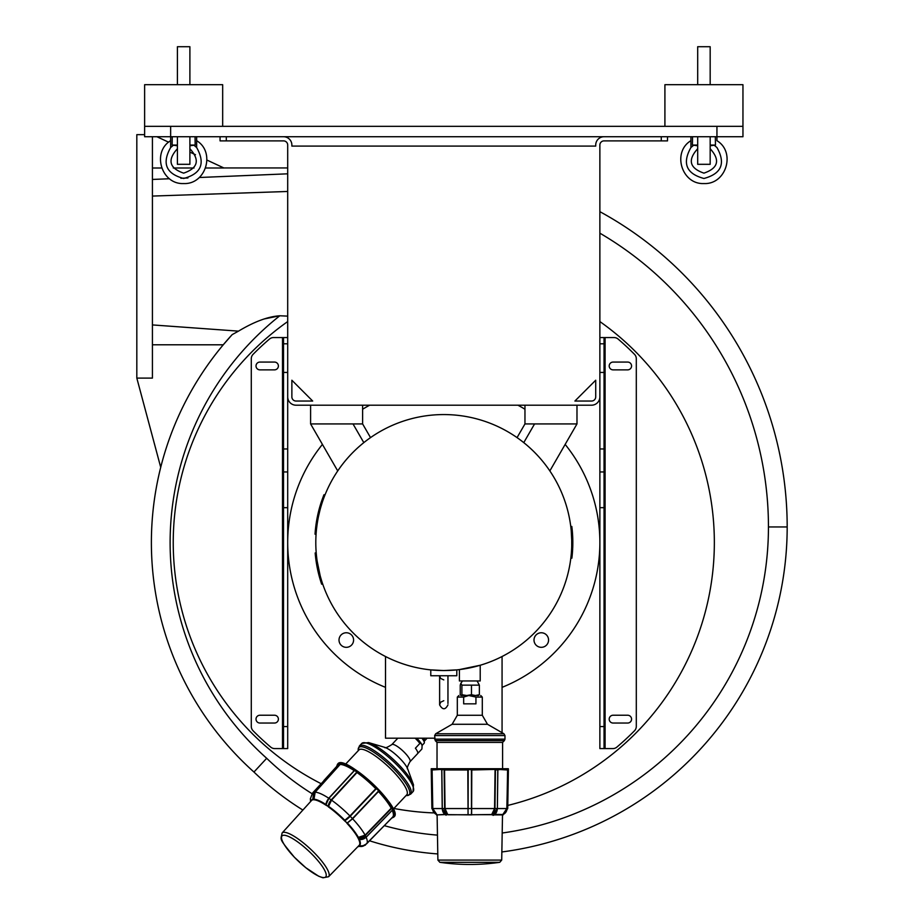 <?xml version="1.0" encoding="UTF-8"?>
<svg xmlns="http://www.w3.org/2000/svg" width="924" height="924" viewBox="0 0 924 924"><rect width="100%" height="100%" fill="white"/><g stroke="black" fill="none" stroke-linecap="round" stroke-linejoin="round"><path stroke-width="1.39" d="M502.587 742.411L502.587 768.733L508.316 768.733L431.3 768.733L437.029 768.733L437.029 742.411L502.587 742.411L504.365 740.621L435.239 740.621L434.638 735.573L435.678 733.771L503.938 733.771L504.978 735.573L434.638 735.573M467.694 864.448L471.91 864.448A209.367 209.367 0 0 0 499.757 862.311L439.859 862.311A209.367 209.367 0 0 0 467.694 864.448M469.773 769.38L443.693 769.369L444.121 769.981L468.191 769.981L468.145 808.546L471.459 808.546L471.425 769.981L497.1 769.369L507.75 769.981L506.826 808.546L502.691 814.679M471.425 769.981L469.808 769.369L468.191 769.981L431.242 769.369A0.624 0.624 90 0 0 431.866 769.981L442.504 769.369M443.693 769.369L441.834 769.981L442.307 808.546L444.814 808.546L447.701 814.506L445.033 808.546L444.548 769.981M507.726 808.558L508.408 769.369L507.75 769.981L507.033 808.546L507.726 808.558L502.494 815.649L501.709 860.082L437.895 860.082L437.121 815.649L431.889 808.558L432.571 808.546L431.901 769.981L431.208 769.981L431.196 768.837L508.316 768.733M431.242 769.369L431.889 808.558M432.109 769.981L432.698 808.546L436.798 814.506L432.779 808.546L432.109 769.981M497.782 769.981L497.378 808.546L496.569 812.092M444.121 769.981L444.652 808.546A6.607 4.678 90 0 0 447.724 814.645L471.621 814.887L471.783 769.981M508.419 768.837L495.495 769.981M493.07 815.361L494.201 814.679L491.903 814.506L494.79 808.546L495.056 769.981L494.583 808.546L491.591 814.772L494.167 814.887M502.691 814.645L507.033 808.546A6.607 6.607 0 0 1 502.691 814.645L502.471 814.772M502.806 814.506L494.825 814.414M496.096 812.912L497.378 808.546L497.863 769.981M491.914 814.679L448.024 814.772M495.437 769.981L494.964 808.546A6.607 4.678 90 0 1 491.891 814.645L491.591 814.772M491.903 814.506L471.667 814.772M471.575 769.981L471.552 814.506M471.587 808.546L471.425 814.679M468.064 814.506L467.821 769.981M447.701 814.506L437.156 814.887L444.779 814.414M447.69 814.679L445.414 814.679M443.035 812.069L442.226 808.546L443.52 812.912M345.518 764.229L358.962 749.93A32.779 7.923 43.2 0 1 377.454 757.484A32.779 7.923 43.2 0 1 406.733 794.825L393.289 809.124M366.32 836.982L392.284 810.198L392.735 809.239L391.187 808.211A37.745 9.125 -136.8 0 0 378.47 791.498L377.824 789.639A38.6 9.332 -136.8 0 0 356.93 771.471L356.664 772.221L354.62 769.888A38.6 9.332 -136.8 0 0 340.032 763.397A0.624 0.589 90.5 0 0 340.032 764.275L338.993 763.49A38.6 9.332 -136.8 0 0 337.468 764.298L336.636 766.47M392.284 810.198L392.735 809.239A38.6 9.332 -136.8 0 0 377.824 789.639L375.791 788.703A37.745 9.125 -136.8 0 0 356.987 772.522L356.664 772.221A37.976 9.182 43.2 0 1 376.114 788.946M356.93 771.471L354.4 770.662L354.62 769.888M340.032 763.397L313.79 791.672L315.026 792.134L313.987 799.214L315.153 792.191L340.032 764.275A37.976 9.182 43.2 0 1 354.4 770.662L354.204 770.616A37.745 9.125 -136.8 0 0 340.321 764.448M337.826 765.176A37.745 9.125 -136.8 0 0 337.687 765.315L323.85 780.584M366.123 837.26A37.076 8.963 43.2 0 1 366.585 843.82L392.7 817.012A37.745 9.125 -136.8 0 0 392.226 810.313M378.309 791.233A37.976 9.182 43.2 0 1 391.453 808.512L365.327 835.423L366.17 837.144A6.607 5.394 153.8 0 1 359.066 839.362M366.585 843.82L362.37 846.165L358.685 845.818M358.593 845.91L363.733 845.737M392.423 810.105L366.285 837.098L359.02 839.373L357.842 837.629L358.766 839.512A32.698 7.912 43.2 0 1 359.182 845.31L328.586 876.726L322.984 877.8L318.699 876.241L305.775 867.694L294.363 857.218C277.962 837.156 280.884 840.517 282.074 833.021A31.913 7.715 43.2 0 1 310.637 849.225A31.913 7.715 43.2 0 1 328.586 876.726M358.2 837.698L357.842 837.629A32.698 7.912 43.2 0 0 346.927 823.272L352.633 818.791L378.47 791.498M358.373 837.56L365.327 835.423A6.607 5.394 153.8 0 1 358.223 837.652L357.923 837.525M391.187 808.211L365.096 835.157L358.35 837.375A33.021 7.993 -136.8 0 0 347.436 823.041L347.043 823.226M378.366 791.348L352.529 818.641L347.251 822.949M378.32 791.267L352.483 818.549A6.607 1.351 136.2 0 1 347.066 822.984L344.467 820.72A32.698 7.912 43.2 0 0 328.309 806.814L331.531 800.138L356.987 772.522M346.997 822.984L344.814 820.708M376.08 788.923L350.242 816.215A6.607 1.351 136.2 0 1 344.814 820.639L344.525 820.593M375.791 788.703L349.953 815.984L344.791 820.269A33.021 7.993 -136.8 0 0 328.644 806.386L328.424 806.744M344.883 820.477L350.127 816.135L375.964 788.842M356.814 772.372L331.369 799.999L328.436 806.329M356.699 772.256L331.254 799.872A6.607 3.477 124.4 0 0 328.309 806.444L325.768 805.081A32.698 7.912 43.2 0 0 313.837 799.768L313.987 799.214A33.021 7.993 -136.8 0 1 325.895 804.504L325.814 804.954M328.251 806.456L325.987 804.712A6.607 3.477 124.4 0 0 325.987 804.85L328.748 798.232L354.204 770.616M354.377 770.662L328.921 798.29A6.607 3.477 124.4 0 0 325.987 804.712L328.875 798.29L354.319 770.674M340.078 764.298L314.899 792.053A6.607 6.272 85 0 0 313.802 799.433L312.693 799.872M313.756 799.468L312.739 799.549M294.41 857.241A29.949 7.242 43.2 0 1 291.037 837.687A29.949 7.242 43.2 0 1 326.172 874.335A29.949 7.242 43.2 0 1 294.41 857.241M417.417 753.788A12.486 3.015 -136.8 0 0 417.579 753.649A12.486 3.015 -136.8 0 0 415.396 748.209L419.889 743.427L421.286 743.531L422.106 745.587L421.91 748.994L417.694 753.487M294.987 146.096L291.868 146.096L291.868 145.056A8.328 8.328 0 0 0 283.541 136.729M220.062 140.887L220.062 136.729L220.062 140.887L283.541 140.887A4.158 4.158 0 0 1 287.699 145.056L287.699 396.87A8.328 8.328 0 0 0 296.026 405.197L591.556 405.197A8.328 8.328 0 0 0 599.872 396.87L599.872 145.056A4.158 4.158 0 0 1 604.042 140.887L667.509 140.887L667.509 136.729M291.868 146.096L595.714 146.096L595.714 145.056A8.328 8.328 0 0 1 604.042 136.729M312.682 401.039L291.868 380.226L291.868 396.87A4.158 4.158 0 0 0 296.026 401.039L312.682 401.039L291.868 380.226M595.714 380.226L574.901 401.039L591.556 401.039A4.158 4.158 0 0 0 595.714 396.87L595.714 380.226L574.901 401.039M592.596 146.096L595.714 146.096M196.65 140.679C215.754 152.137 205.89 184.638 183.645 183.553C161.4 184.638 151.548 152.137 170.64 140.679C151.548 152.137 161.4 184.638 183.645 183.553C205.89 184.638 215.754 152.137 196.65 140.679L196.65 147.528C205.578 163.421 201.236 173.735 183.645 178.482C166.054 173.735 161.723 163.421 170.64 147.528L170.64 126.322L144.629 126.322L144.629 136.729L742.954 136.729L742.954 126.322L716.943 126.322L716.943 140.679C736.035 152.137 726.183 184.638 703.938 183.553C681.681 184.638 671.829 152.137 690.921 140.679C671.829 152.137 681.681 184.638 703.938 183.553C726.183 184.638 736.035 152.137 716.943 140.679M144.629 134.65L144.629 126.322L144.629 134.65L136.821 134.65L136.821 378.101L152.425 378.101L152.425 136.729M170.64 126.322L716.943 126.322M144.629 136.729L144.629 84.696L222.672 84.696L222.672 126.322M742.954 126.322L742.954 84.696L664.91 84.696L664.91 126.322M697.689 164.31L710.175 164.31L697.689 164.31L697.689 136.729M697.689 46.72L710.175 46.72L697.689 46.72L697.689 84.696M177.408 164.31L189.894 164.31L177.408 164.31L177.408 136.729M177.408 46.72L189.894 46.72L177.408 46.72L177.408 84.696M177.408 148.729C167.175 160.014 169.265 168.156 183.645 173.146C169.265 168.156 167.175 160.014 177.408 148.729M189.894 145.761L193.901 145.218L189.894 145.761M195.056 136.729L195.172 145.056L193.901 145.218L196.65 147.528L196.65 136.729M189.894 148.729C200.115 160.014 198.036 168.156 183.645 173.146C198.036 168.156 200.115 160.014 189.894 148.729M177.408 145.761L172.13 145.056L172.234 136.729M172.13 145.056L177.408 145.056M189.894 145.056L195.172 145.056M697.689 148.729C687.468 160.014 689.547 168.156 703.938 173.146C689.547 168.156 687.468 160.014 697.689 148.729M710.175 145.761L714.183 145.218L710.175 145.761M715.338 136.729L715.453 145.056L714.183 145.218L716.943 147.528C725.86 163.421 721.517 173.735 703.938 178.482C686.347 173.735 682.004 163.421 690.921 147.528L690.921 136.729M710.175 148.729C720.397 160.014 718.318 168.156 703.938 173.146C718.318 168.156 720.397 160.014 710.175 148.729M697.689 145.761L692.411 145.056L692.526 136.729M692.411 145.056L697.689 145.056M710.175 145.056L715.453 145.056M599.872 337.56L604.042 337.56L604.042 748.59L599.872 748.59L599.872 726.553L604.042 726.553M604.042 507.669L599.872 507.669L599.872 726.553M605.081 748.59L605.081 337.56L614.044 337.56A6.249 6.249 0 0 1 618.11 339.062A267.948 267.948 0 0 1 634.499 354.331A6.249 6.249 0 0 1 636.301 358.72L636.301 726.391A6.249 6.249 0 0 1 634.499 730.769A267.948 267.948 0 0 1 616.862 747.112A6.249 6.249 0 0 1 612.82 748.59L599.872 748.59M605.081 337.56L604.042 337.56M604.042 448.96L599.872 448.96L599.872 471.956L604.042 471.956M599.872 507.669L599.872 471.956M613.086 723.042L627.662 723.042A3.904 3.904 0 0 0 631.566 719.138A3.904 3.904 0 0 0 627.662 715.234L613.086 715.234A3.904 3.904 0 0 0 609.193 719.138A3.904 3.904 0 0 0 613.086 723.042M599.872 448.96L599.872 396.87M613.086 362.069A3.904 3.904 0 0 0 609.193 365.962A3.904 3.904 0 0 0 613.086 369.866L627.662 369.866A3.904 3.904 0 0 0 631.566 365.962A3.904 3.904 0 0 0 627.662 362.069L613.086 362.069M287.699 337.56L283.541 337.56L283.541 748.59L287.699 748.59L287.699 726.553L283.541 726.553M283.541 507.669L287.699 507.669L287.699 726.553M287.699 748.59L274.751 748.59A6.249 6.249 0 0 1 270.72 747.112A267.948 267.948 0 0 1 253.084 730.769A6.249 6.249 0 0 1 251.282 726.391L251.282 358.72A6.249 6.249 0 0 1 253.084 354.331A267.948 267.948 0 0 1 269.473 339.062A6.249 6.249 0 0 1 273.527 337.56L283.541 337.56M283.541 448.96L287.699 448.96L287.699 471.956L283.541 471.956M287.699 507.669L287.699 471.956M274.486 723.042L259.921 723.042A3.904 3.904 0 0 1 256.017 719.138A3.904 3.904 0 0 1 259.921 715.234L274.486 715.234A3.904 3.904 0 0 1 278.39 719.138A3.904 3.904 0 0 1 274.486 723.042M287.699 448.96L287.699 396.87M274.486 362.069A3.904 3.904 0 0 1 278.39 365.962A3.904 3.904 0 0 1 274.486 369.866L259.921 369.866A3.904 3.904 0 0 1 256.017 365.962A3.904 3.904 0 0 1 259.921 362.069L274.486 362.069M310.603 405.197L310.603 423.931L362.624 423.931L362.624 405.197M576.98 405.197L576.98 423.931L524.959 423.931L524.959 405.197M456.803 669.877L443.786 670.547A127.986 127.986 0 0 0 554.631 478.563A127.986 127.986 0 0 0 332.952 478.563A127.986 127.986 0 0 0 443.786 670.547L430.78 669.877L443.786 670.547L456.803 669.877L456.803 675.744L430.78 675.744L430.78 669.877M322.418 444.409A156.087 156.087 0 0 0 385.516 687.352M502.067 687.352A156.087 156.087 0 0 0 565.153 444.409M524.959 409.228A156.087 156.087 0 0 0 517.925 405.197M369.658 405.197A156.087 156.087 0 0 0 362.624 409.228M346.292 632.755A7.288 7.288 0 0 1 352.61 643.681A7.288 7.288 0 0 1 339.986 643.681A7.288 7.288 0 0 1 346.292 632.755M534.003 640.043A7.288 7.288 0 0 1 544.929 633.737A7.288 7.288 0 0 1 544.929 646.35A7.288 7.288 0 0 1 534.003 640.043M576.98 423.931L549.849 470.917A127.986 127.986 0 0 0 517.059 437.606L524.959 423.931M310.603 423.931L337.722 470.917A127.986 127.986 0 0 1 363.813 442.631L353.014 423.931M363.813 442.631A127.986 127.986 0 0 1 370.524 437.606L362.624 423.931M434.638 738.184L385.516 738.184L385.516 656.502M502.067 732.686L502.067 656.502M571.748 539.812L571.783 541.707M571.783 542.619L571.737 546.026M571.76 545.102L571.783 543.289M571.783 542.48L571.771 540.679M571.54 534.788L571.459 533.564M459.401 680.953L480.214 680.953L480.214 665.245L459.401 669.588L459.401 680.953M534.569 423.931L523.769 442.631M572.776 545.853L571.748 545.287L571.725 546.119L571.725 538.796A127.986 127.986 0 0 0 570.824 526.946L571.875 526.946A129.025 129.025 0 0 1 572.764 538.796L572.614 549.861M572.614 549.78L572.661 548.983M570.905 557.472L571.956 557.472A129.025 129.025 0 0 1 571.875 558.165L570.824 558.165A127.986 127.986 0 0 0 571.621 548.856L572.672 548.856A129.025 129.025 0 0 1 572.626 549.572L572.649 549.122M571.621 548.856L571.563 550.069L572.603 550.069A129.025 129.025 0 0 1 571.956 557.472M572.291 530.884L572.222 530.122M572.268 530.572L572.349 531.508M572.776 546.096L572.73 547.297M572.707 548.094L572.73 547.262M572.764 546.558L572.718 547.551M572.256 530.445L571.933 527.454M571.887 527.073L572.764 538.577M572.811 543.624L572.799 544.675M571.24 530.861L571.171 530.029M570.824 526.969L571.806 526.449L572.106 528.944M572.072 528.701L571.979 527.835M571.748 545.287A127.986 127.986 0 0 0 571.725 538.796L572.764 538.796A129.025 129.025 0 0 1 572.788 545.287M572.164 529.579L572.349 531.485M572.718 537.352L572.626 535.55M571.771 543.762L571.771 541.129M571.771 541.025L571.205 530.48M572.741 538.045L572.718 537.318M572.799 545.102L572.776 545.992M322.557 501.513L322.545 501.559A127.986 127.986 0 0 0 316.17 532.778L315.13 532.778A129.025 129.025 0 0 1 321.448 501.559L322.545 501.559L322.765 500.9L321.668 500.9L323.931 494.779L325.052 494.779M319.877 510.522L318.561 516.123M316.597 528.32L317.128 524.162M321.991 503.222L322.233 502.494M315.176 552.956L316.227 552.956A127.986 127.986 0 0 0 322.753 584.176L321.656 584.176A129.025 129.025 0 0 1 315.176 552.956L315.407 555.463M321.61 504.446L320.951 506.595M316.516 529.025L316.354 530.607L316.516 529.025M316.262 531.635L316.17 532.882L315.119 532.882L315.523 528.528L318.295 512.577M316.262 531.693L316.17 532.79M317.671 520.778L317.336 522.799M317.059 524.636L316.793 526.599M315.13 532.732L315.084 533.437L316.17 532.882M317.163 561.168L320.143 575.606M321.171 502.379L320.663 503.961M317.221 517.452L317.683 515.257M318.93 510.002L319.311 508.57M320.836 503.418L321.252 502.125M315.384 529.822L315.523 528.551M319.023 509.632L319.565 507.657M315.973 524.855L315.615 527.708M315.407 529.648L315.269 531.138M316.077 534.164L315.026 534.164L315.223 531.566M318.145 513.201L319.75 506.999M318.122 513.294L320.72 503.788M316.366 562.855L315.939 559.979M315.927 559.875L315.523 556.618M319.935 578.713L320.432 580.376M319.9 578.632L317.983 571.228M318.41 573.019L317.417 568.595M320.836 581.693L321.113 582.536M320.489 580.584L318.999 575.375M315.396 529.741L315.28 531M315.223 531.635L315.153 532.513M315.176 532.212L317.925 514.148M317.313 517.013L318.006 513.79M319.011 509.713L319.242 508.847M320.732 503.73L320.536 504.365M320.385 504.862L320.016 506.086M320.178 505.555L318.999 509.736M318.179 513.051L317.29 517.128M320.998 502.922L321.437 501.582M152.425 344.791L223.25 344.802A308.004 308.004 0 0 0 160.718 467.325L136.821 378.101M287.699 316.123L279.81 315.777C268.087 316.528 254.319 321.644 238.496 331.139L232.167 334.627L223.25 344.802A308.004 308.004 0 0 1 232.167 334.627A308.004 308.004 0 0 0 253.95 772.037A308.004 308.004 0 0 1 160.718 467.325M238.496 331.139L152.425 324.925M207.057 160.118L223.92 167.983L205.706 167.995M194.017 167.995L173.285 167.995M161.596 168.006L152.425 168.006M156.895 136.729L168.618 142.192M189.894 152.113L195.472 154.712M599.872 321.564A270.547 270.547 0 0 1 507.773 805.428M433.414 812.901A270.547 270.547 0 0 1 393.913 808.465M321.055 783.656A270.547 270.547 0 0 1 287.699 321.564M264.114 318.976L279.81 315.765A289.281 289.281 0 0 0 266.69 758.292L253.95 772.037A296.558 296.558 0 0 0 302.887 810.059M501.859 851.963A327.777 327.777 0 0 0 787.179 526.946A358.997 358.997 0 0 0 599.872 211.665M369.612 840.805A296.558 296.558 0 0 0 437.791 853.938M266.69 758.292A277.835 277.835 0 0 0 312.023 793.681A277.835 277.835 0 0 1 266.69 758.292L253.95 772.037M477.084 680.953L479.36 685.134L479.36 694.721L478.528 695.518M479.36 685.134L471.471 685.134L471.471 694.721L475.421 695.518L479.36 694.721M471.471 685.134L461.908 685.134L461.908 694.721L466.689 695.518L471.471 694.721M461.908 685.134L460.833 683.344L460.244 685.134L460.244 694.721L461.076 695.518L461.908 694.721M460.244 694.721L460.961 695.518L468.202 695.518L461.076 695.518M478.771 695.449L476.796 695.518M422.06 745.46L424.162 743.219A10.141 2.449 -136.8 0 0 423.631 740.644A10.141 2.449 -136.8 0 0 421.91 738.184M468.734 695.518L475.941 697.077L475.941 703.845L463.663 703.845L463.663 697.077L468.734 695.518M463.663 697.077L457.322 697.077L457.322 715.268L452.113 724.277L435.678 733.771M437.029 742.411L435.239 740.621M497.1 769.369L469.808 769.369M471.783 808.546L506.918 808.546L507.588 769.981M436.913 814.645A6.607 6.607 0 0 1 432.571 808.546L442.226 808.546L441.753 769.981M444.34 769.981L444.814 808.546L468.029 808.546L468.029 769.981M446.038 815.245L442.307 808.546A6.607 4.678 90 0 0 445.38 814.645M493.566 815.245L497.297 808.546A6.607 4.678 90 0 1 494.236 814.645M494.201 814.887L502.448 814.887M394.825 814.217A38.508 9.309 -136.8 0 0 372.43 783.46A38.508 9.309 -136.8 0 0 340.332 763.028M337.006 766.065A37.976 9.182 43.2 0 1 338.392 764.552M392.296 810.233A37.976 9.182 43.2 0 1 391.995 817.728M391.672 818.121L393.728 817.163A38.6 9.332 -136.8 0 0 392.735 809.239M337.814 763.917A38.612 9.332 43.2 0 1 372.372 783.517A38.612 9.332 43.2 0 1 394.086 816.793C404.296 809.609 344.352 753.279 337.814 763.917L337.468 764.298M340.194 764.391L315.153 792.191A37.076 8.963 43.2 0 1 328.748 798.232L331.531 800.138A37.076 8.963 43.2 0 1 349.953 815.984L352.633 818.791A37.076 8.963 43.2 0 1 365.096 835.157L391.302 808.361M365.396 844.825L391.73 818.087M313.582 791.903L312.555 793.046A37.076 8.963 43.2 0 1 313.051 792.63M364.541 845.345A6.607 6.272 -95 0 1 358.524 845.991M282.074 833.021L311.527 800.519A32.698 7.912 43.2 0 1 312.624 799.884M312.416 799.422A33.021 7.993 -136.8 0 0 311.088 801.004M358.731 845.772A33.021 7.993 -136.8 0 0 359.401 839.535M420.928 743.162A10.926 2.645 -136.8 0 0 416.736 738.184M415.107 738.184A12.486 3.015 43.2 0 1 419.889 743.427M397.851 738.184L391.788 744.629A12.486 3.015 43.2 0 1 398.833 747.504A12.486 3.015 43.2 0 1 409.979 761.734L417.579 753.649M358.269 750.658L358.212 749.711A34.558 8.362 43.2 0 1 378.343 755.416A34.558 8.362 43.2 0 1 404.458 781.45A34.558 8.362 43.2 0 1 406.999 795.552L406.052 795.552M358.212 749.711L359.378 745.991A35.17 8.501 43.2 0 1 379.221 754.1A35.17 8.501 43.2 0 1 410.637 794.155L406.999 795.552M359.378 745.991L361.758 743.45A35.17 8.501 43.2 0 1 381.6 751.57A35.17 8.501 43.2 0 1 413.028 791.625L410.637 794.155M391.788 744.629C387.202 747.539 384.788 748.428 384.534 747.285L368.595 742.584A34.13 8.258 43.2 0 1 382.975 750.762A34.13 8.258 43.2 0 1 413.467 784.753L413.028 791.625M384.534 747.285A17.695 4.274 43.2 0 1 391.984 751.524A17.695 4.274 43.2 0 1 407.784 769.138L413.467 784.753M226.311 140.887L226.311 136.729M661.272 136.729L661.272 140.887M173.4 145.218L170.64 147.528M693.681 145.218L690.921 147.528M599.872 372.43L604.042 372.43M604.042 343.809L599.872 343.809M282.501 748.59L282.501 337.56M287.699 372.43L283.541 372.43M283.541 343.809L287.699 343.809M571.783 543.266L572.822 543.266M287.699 173.816L199.365 177.5M187.907 177.974L180.873 178.274M169.439 178.748L152.425 179.452M502.182 833.021A309.055 309.055 0 0 0 768.445 526.946A309.055 309.055 0 0 1 502.182 833.021M384.349 825.663A277.835 277.835 0 0 0 437.456 835.123A277.835 277.835 0 0 1 384.349 825.663M599.872 233.171A340.263 340.263 0 0 1 768.445 526.946L787.179 526.946M287.699 191.464L152.425 196.073M424.139 741.81L424.497 740.967A8.847 2.137 -136.8 0 0 423.712 738.184M457.322 715.268L482.293 715.268L487.491 724.277L503.938 733.771M452.113 724.277L487.491 724.277M434.638 739.154L504.978 739.154L504.978 735.573M475.941 697.077L482.293 697.077L480.734 695.518M437.895 860.082L439.859 862.311M501.709 860.082L499.757 862.311M357.807 846.719L365.384 845.148M312.751 799.814L313.79 791.672M312.555 793.046L310.337 798.867L310.603 801.547M421.228 743.462L416.805 738.184M368.595 742.584L361.758 743.45M409.979 761.734C407.357 766.481 406.629 768.953 407.784 769.138M710.175 136.729L710.175 164.31M710.175 46.72L710.175 84.696M189.894 136.729L189.894 164.31M189.894 46.72L189.894 84.696M447.955 703.464L447.955 675.744L447.955 703.464M443.786 679.902L440.586 678.401L439.628 675.744L439.628 704.885C442.561 710.025 445.333 710.025 447.955 704.885L447.955 704.885M443.786 700.715L440.586 702.228L439.628 704.885L439.628 703.464M223.839 167.949L287.699 167.949M462.52 680.953L460.833 683.344M424.497 740.967L427.119 738.184M504.978 739.154L504.365 740.621M482.293 715.268L482.293 697.077M457.322 697.077L458.882 695.518"/></g></svg>
